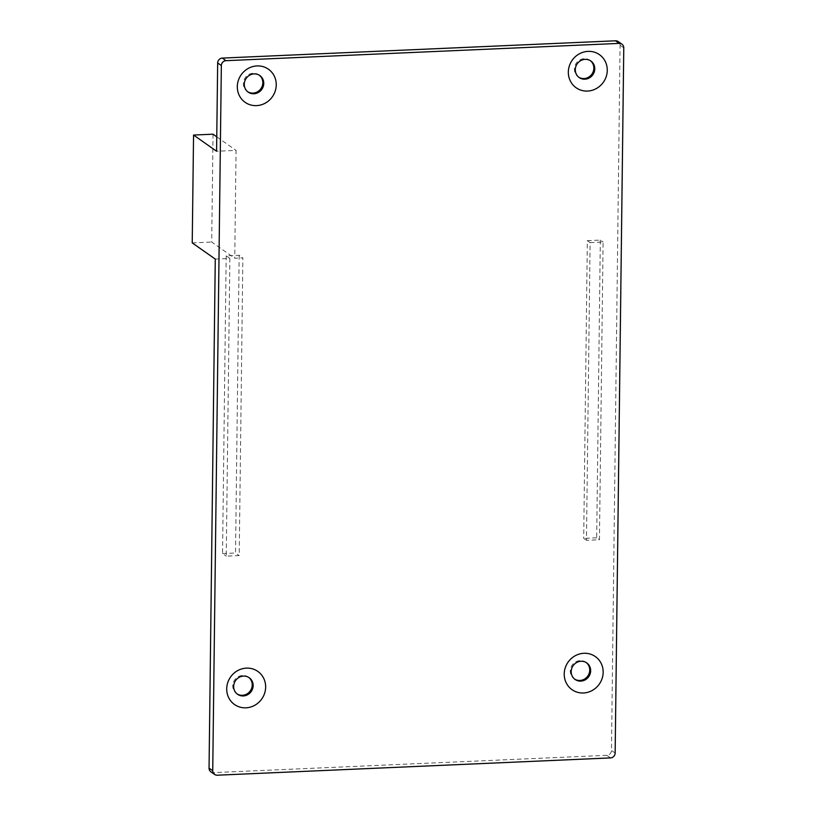 <?xml version="1.0" encoding="UTF-8"?>
<svg xmlns="http://www.w3.org/2000/svg" width="816" height="816" viewBox="0 0 816 816"><rect width="100%" height="100%" fill="white"/><g stroke="black" fill="none" stroke-linecap="round" stroke-linejoin="round"><path stroke-width="0.61" stroke-dasharray="4.08 3.06" d="M610.501 757.911L606.818 755.32A4.774 4.498 125.1 0 0 611.47 750.445L620.078 45.278A4.774 4.498 125.1 0 0 618.232 41.575M210.895 771.834A4.774 4.498 125.1 0 0 213.578 772.609L217.27 775.2M606.818 755.32L213.578 772.609M590.101 242.607L603.085 242.036L599.444 539.753L586.459 540.325L590.101 242.607L587.336 240.659L583.695 538.376L586.459 540.325M259.366 75.245A10.118 9.537 125.1 0 0 258.917 74.909A10.118 9.537 125.1 0 0 245.29 77.693A10.118 9.537 125.1 0 0 247.279 91.463A10.118 9.537 125.1 0 0 247.748 91.769M586.276 662.602A10.118 9.537 125.1 0 0 585.827 662.255A10.118 9.537 125.1 0 0 572.2 665.05A10.118 9.537 125.1 0 0 574.189 678.82A10.118 9.537 125.1 0 0 574.658 679.126M248.768 677.433A10.118 9.537 125.1 0 0 248.319 677.096A10.118 9.537 125.1 0 0 234.692 679.891A10.118 9.537 125.1 0 0 236.671 693.661A10.118 9.537 125.1 0 0 237.14 693.967M590.386 60.69A10.118 9.537 125.1 0 0 589.937 60.353A10.118 9.537 125.1 0 0 576.31 63.148A10.118 9.537 125.1 0 0 578.299 76.908A10.118 9.537 125.1 0 0 578.768 77.224M215.271 259.08L229.867 258.437L226.236 556.155L239.21 555.584L242.852 257.866L234.743 258.223L236.059 150.389L216.587 151.246M216.76 136.823L236.059 150.389M213.027 134.191L211.701 242.036L234.743 258.223M229.867 258.437L226.185 255.847L231.05 255.632L239.17 255.275L242.852 257.866M192.229 242.893L211.701 242.036M226.185 255.847L222.544 553.564L226.236 556.155M239.17 255.275L235.528 552.993L239.21 555.584M222.544 553.564L235.528 552.993M587.336 240.659L600.321 240.088L603.085 242.036M600.321 240.088L596.68 537.805L599.444 539.753M596.68 537.805L583.695 538.376M615.152 753.035L611.47 750.445M620.078 45.278L623.771 47.869M578.299 76.908L579.217 77.561M589.937 60.353L590.855 60.996M236.671 693.661L237.599 694.304M248.319 677.096L249.237 677.749M574.189 678.82L575.107 679.463M585.827 662.255L586.745 662.908M247.279 91.463L248.197 92.116M258.917 74.909L259.835 75.551"/><path stroke-width="1.22" d="M225.991 60.68A4.774 4.498 125.1 0 0 221.35 65.555L212.731 770.722A4.774 4.498 125.1 0 0 217.27 775.2L610.501 757.911A4.774 4.498 125.1 0 0 615.152 753.035L623.771 47.869A4.774 4.498 125.1 0 0 619.232 43.391L225.991 60.68L222.309 58.089A4.774 4.498 125.1 0 0 217.668 62.965L216.587 151.246L193.555 135.048L192.229 242.893L215.271 259.08L209.049 768.131A4.774 4.498 125.1 0 0 210.895 771.834L214.577 774.425M621.925 44.166L618.232 41.575A4.774 4.498 125.1 0 0 615.55 40.8L222.309 58.089M245.932 707.819A20.247 19.084 125.1 0 0 263.16 677.3A20.247 19.084 125.1 0 0 229.439 678.79A20.247 19.084 125.1 0 0 245.932 707.819M583.45 692.978A20.247 19.084 125.1 0 0 600.678 662.47A20.247 19.084 125.1 0 0 566.947 663.949A20.247 19.084 125.1 0 0 583.45 692.978M256.54 105.621A20.247 19.084 125.1 0 0 273.768 75.113A20.247 19.084 125.1 0 0 240.037 76.592A20.247 19.084 125.1 0 0 256.54 105.621M587.561 91.066A20.247 19.084 125.1 0 0 604.789 60.557A20.247 19.084 125.1 0 0 571.057 62.036A20.247 19.084 125.1 0 0 587.561 91.066M247.748 91.769A10.118 9.537 125.1 0 0 252.97 93.106A10.118 9.537 125.1 0 0 262.222 86.129A10.118 9.537 125.1 0 0 259.366 75.245M574.658 679.126A10.118 9.537 125.1 0 0 579.88 680.462A10.118 9.537 125.1 0 0 589.132 673.475A10.118 9.537 125.1 0 0 586.276 662.602M237.14 693.967A10.118 9.537 125.1 0 0 242.372 695.303A10.118 9.537 125.1 0 0 251.624 688.316A10.118 9.537 125.1 0 0 248.768 677.433M578.768 77.224A10.118 9.537 125.1 0 0 583.991 78.55A10.118 9.537 125.1 0 0 593.242 71.573A10.118 9.537 125.1 0 0 590.386 60.69M584.919 79.203A10.118 9.537 125.1 0 0 594.262 71.941A10.118 9.537 125.1 0 0 590.855 60.996A10.118 9.537 125.1 0 0 577.228 63.791A10.118 9.537 125.1 0 0 579.217 77.561A10.118 9.537 125.1 0 0 584.919 79.203M243.29 695.946A10.118 9.537 125.1 0 0 252.634 688.684A10.118 9.537 125.1 0 0 249.237 677.749A10.118 9.537 125.1 0 0 235.61 680.534A10.118 9.537 125.1 0 0 237.599 694.304A10.118 9.537 125.1 0 0 243.29 695.946M580.808 681.115A10.118 9.537 125.1 0 0 590.152 673.843A10.118 9.537 125.1 0 0 586.745 662.908A10.118 9.537 125.1 0 0 573.118 665.703A10.118 9.537 125.1 0 0 575.107 679.463A10.118 9.537 125.1 0 0 580.808 681.115M253.898 93.758A10.118 9.537 125.1 0 0 263.242 86.496A10.118 9.537 125.1 0 0 259.835 75.551A10.118 9.537 125.1 0 0 246.208 78.346A10.118 9.537 125.1 0 0 248.197 92.116A10.118 9.537 125.1 0 0 253.898 93.758M193.555 135.048L213.027 134.191L216.76 136.823M221.35 65.555L217.668 62.965M209.049 768.131L212.731 770.722M615.55 40.8L619.232 43.391"/></g></svg>
